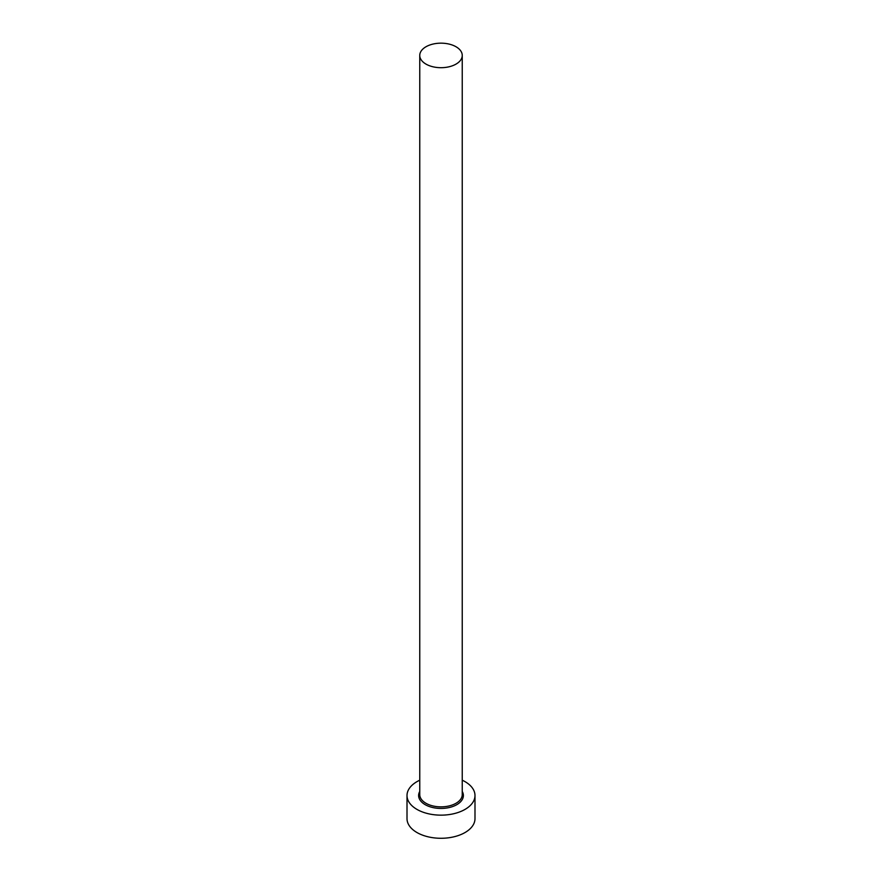 <?xml version="1.0" encoding="UTF-8"?>
<svg xmlns="http://www.w3.org/2000/svg" width="882" height="882" viewBox="0 0 882 882"><rect width="100%" height="100%" fill="white"/><g stroke="black" fill="none" stroke-linecap="round" stroke-linejoin="round"><path stroke-width="1.32" d="M425.973 64.099A21.245 12.26 0 0 0 449.125 66.767A21.245 12.26 0 0 0 462.245 55.434A21.245 12.26 0 0 0 456.027 46.757A21.245 12.26 0 0 0 432.875 44.1A21.245 12.26 0 0 0 419.755 55.434A21.245 12.26 0 0 0 425.973 64.099M419.755 780.206A33.99 19.625 0 0 0 407.01 795.52A33.99 19.625 0 0 0 416.966 809.4A33.99 19.625 0 0 0 454.01 813.656A33.99 19.625 0 0 0 474.99 795.52A33.99 19.625 0 0 0 465.035 781.65A33.99 19.625 0 0 0 462.245 780.206M407.01 795.52L407.01 818.65A33.99 19.625 0 0 0 416.966 832.531A33.99 19.625 0 0 0 454.01 836.786A33.99 19.625 0 0 0 474.99 818.65L474.99 795.52M462.245 791.463A22.381 12.921 180 0 1 452.742 806.523A22.381 12.921 180 0 1 425.179 804.66A22.381 12.921 180 0 1 419.755 791.463M419.755 55.434L419.755 794.605A21.245 12.26 0 0 0 425.973 803.27A21.245 12.26 0 0 0 449.125 805.928A21.245 12.26 0 0 0 462.245 794.605L462.245 55.434"/></g></svg>
